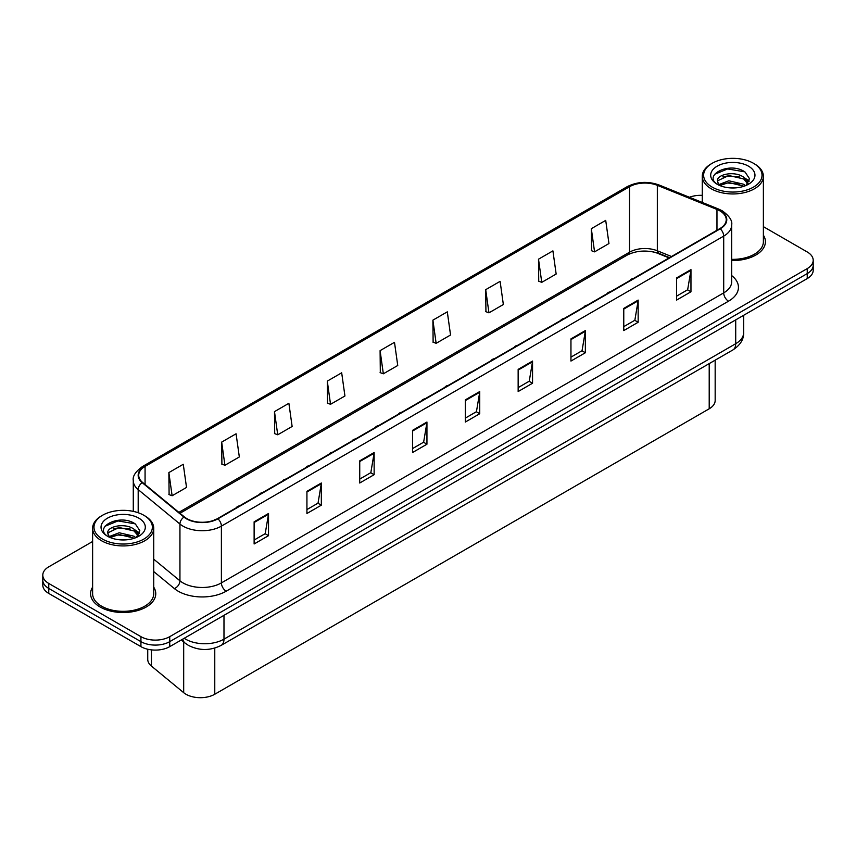 <?xml version="1.0" encoding="UTF-8"?>
<svg xmlns="http://www.w3.org/2000/svg" width="856" height="856" viewBox="0 0 856 856"><rect width="100%" height="100%" fill="white"/><g stroke="black" fill="none" stroke-linecap="round" stroke-linejoin="round"><path stroke-width="1.28" d="M425.09 398.768A5.093 2.943 0 0 0 421.666 400.747M448.255 385.393A5.093 2.943 0 0 0 444.842 387.372M471.421 372.018A5.093 2.943 0 0 0 468.007 373.997M494.586 358.643A5.093 2.943 0 0 0 491.173 360.622M540.917 331.893A5.093 2.943 0 0 0 537.504 333.872M517.752 345.268A5.093 2.943 0 0 0 514.338 347.247M610.424 291.768A5.093 2.943 0 0 0 607.011 293.747M587.259 305.143A5.093 2.943 0 0 0 583.835 307.122M564.093 318.518A5.093 2.943 0 0 0 560.669 320.497M401.924 412.153A5.093 2.943 0 0 0 398.5 414.122M378.759 425.528A5.093 2.943 0 0 0 375.335 427.497M355.582 438.903A5.093 2.943 0 0 0 352.169 440.872M332.417 452.278A5.093 2.943 0 0 0 329.004 454.247M309.251 465.653A5.093 2.943 0 0 0 305.838 467.622M286.086 479.028A5.093 2.943 0 0 0 282.673 480.997M262.92 492.403A5.093 2.943 0 0 0 259.507 494.372M239.755 505.778A5.093 2.943 0 0 0 236.331 507.747M216.482 519.164A5.093 2.943 0 0 0 213.84 520.309M633.59 278.393A5.093 2.943 0 0 0 630.177 280.372M669.071 257.913L658.029 253.451A27.157 15.676 0 0 0 650.945 251.397M715.167 360.162L715.167 400.48A20.362 11.759 180 0 1 709.207 408.794L214.77 694.248A20.362 11.759 180 0 1 183.687 692.675L151.426 666.075A20.362 11.759 180 0 1 147.735 659.334L147.735 649.233M92.619 587.152A32.581 18.811 0 0 0 90.586 593.7A32.581 18.811 0 0 0 100.131 607.011A32.581 18.811 0 0 0 135.644 611.088A32.581 18.811 0 0 0 155.76 593.7A32.581 18.811 0 0 0 153.727 587.152A32.581 18.811 0 0 1 155.76 593.7A32.581 18.811 0 0 1 135.644 611.088A32.581 18.811 0 0 1 100.131 607.011A32.581 18.811 0 0 1 90.586 593.7A32.581 18.811 0 0 1 92.619 587.152M719.864 210.844A21.721 12.54 180 0 1 726.23 219.714A21.721 12.54 180 0 1 719.864 228.584L217.552 518.597A21.721 12.54 180 0 1 184.393 516.917L142.642 482.495A21.721 12.54 180 0 1 138.704 475.294A21.721 12.54 180 0 1 145.071 466.424L629.513 186.736A21.721 12.54 180 0 1 657.333 185.335L716.964 209.442A21.721 12.54 180 0 1 719.864 210.844M720.249 210.619A22.267 12.851 0 0 0 717.275 209.185L657.643 185.078A22.267 12.851 0 0 0 629.128 186.522L144.685 466.21A22.267 12.851 0 0 0 142.192 482.666L183.944 517.099A22.267 12.851 0 0 0 217.938 518.811L720.249 228.809A22.267 12.851 0 0 0 720.249 210.619M92.619 541.495L48.76 566.822A20.362 11.759 0 0 0 42.8 575.136L42.8 585.108A20.362 11.759 0 0 0 48.76 593.422L140.93 646.644L140.93 641.647A20.362 11.759 0 0 0 169.734 641.647L807.24 273.599A20.362 11.759 0 0 0 813.2 265.274A20.362 11.759 0 0 1 807.24 273.599L169.734 641.647A20.362 11.759 0 0 1 140.93 641.647L48.76 588.436L140.93 641.647L140.93 636.661A20.362 11.759 0 0 0 169.734 636.661L807.24 268.602A20.362 11.759 0 0 0 813.2 260.288A20.362 11.759 0 0 0 807.24 251.974L763.381 226.658M42.8 580.122A20.362 11.759 0 0 0 48.76 588.436A20.362 11.759 0 0 1 42.8 580.122M254.125 521.807L254.125 543.977L268.527 535.663L268.527 513.493L254.125 521.807M254.125 540.05L265.221 533.641L268.474 514.231A5.436 3.135 -120 0 0 268.527 513.493M265.125 533.705L268.527 535.663M306.93 491.323L306.93 513.493L321.332 505.179L321.332 483.009L306.93 491.323M306.93 509.566L318.025 503.157L321.278 483.747A5.436 3.135 -120 0 0 321.332 483.009M317.929 503.21L321.332 505.179M359.734 460.838L359.734 483.009L374.136 474.695L374.136 452.524L359.734 460.838M359.734 479.071L370.83 472.673L374.083 453.263A5.436 3.135 -120 0 0 374.136 452.524M370.734 472.726L374.136 474.695M412.539 430.354L412.539 452.524L426.941 444.211L426.941 422.04L412.539 430.354M412.539 448.587L423.634 442.188L426.887 422.768A5.436 3.135 -120 0 0 426.941 422.04M423.538 442.242L426.941 444.211M676.572 277.922L676.572 300.092L690.963 291.778L690.963 269.608L676.572 277.922M676.572 296.155L687.657 289.756L690.91 270.336A5.436 3.135 -120 0 0 690.963 269.608M687.561 289.81L690.963 291.778M623.767 308.406L623.767 330.577L638.159 322.263L638.159 300.092L623.767 308.406M623.767 326.639L634.852 320.24L638.105 300.83A5.436 3.135 -120 0 0 638.159 300.092M634.756 320.294L638.159 322.263M570.952 338.89L570.952 361.061L585.354 352.747L585.354 330.577L570.952 338.89M570.952 357.134L582.048 350.725L585.301 331.315A5.436 3.135 -120 0 0 585.354 330.577M581.952 350.778L585.354 352.747M518.148 369.375L518.148 391.545L532.55 383.231L532.55 361.061L518.148 369.375M518.148 387.618L529.243 381.209L532.496 361.799A5.436 3.135 -120 0 0 532.55 361.061M529.147 381.273L532.55 383.231M465.343 399.859L465.343 422.04L479.745 413.726L479.745 391.545L465.343 399.859M465.343 418.103L476.439 411.693L479.692 392.283A5.436 3.135 -120 0 0 479.745 391.545M476.343 411.757L479.745 413.726M671.489 256.511L657.333 250.787A21.721 12.54 0 0 0 629.513 252.199L178.872 512.37M731.666 260.524A32.581 18.811 0 0 0 765.414 241.724A32.581 18.811 0 0 0 763.381 235.175A32.581 18.811 0 0 1 765.414 241.724A32.581 18.811 0 0 1 731.666 260.524M702.273 195.361A20.362 11.759 0 0 0 689.433 197.265M42.8 575.136A20.362 11.759 0 0 0 48.76 583.45L140.93 636.661M274.487 411.618L277.729 434.784L292.131 426.47L288.879 403.304L274.487 411.618L274.712 433.65M221.672 442.103L224.925 465.268L239.327 456.954L236.074 433.789L221.672 442.103L221.907 464.145M168.867 472.587L172.12 495.752L186.522 487.439L183.27 464.273L168.867 472.587L169.103 494.629M432.901 320.155L436.143 343.32L450.545 335.006L447.303 311.841L432.901 320.155L433.125 342.197M485.705 289.67L488.947 312.836L503.349 304.522L500.107 281.356L485.705 289.67L485.93 311.702M538.51 259.186L541.762 282.352L556.154 274.038L552.912 250.872L538.51 259.186L538.734 281.217M591.314 228.691L594.567 251.857L608.958 243.543L605.716 220.377L591.314 228.691L591.539 250.733M327.292 381.123L330.534 404.3L344.936 395.986L341.683 372.809L327.292 381.123L327.516 403.165M380.096 350.639L383.338 373.805L397.74 365.491L394.488 342.325L380.096 350.639L380.321 372.681M383.338 373.805L380.096 372.595M436.143 343.32L432.901 342.111M488.947 312.836L485.705 311.616M541.762 282.352L538.51 281.132M594.567 251.857L591.314 250.648M330.534 404.3L327.292 403.08M277.729 434.784L274.487 433.564M224.925 465.268L221.672 464.048M172.12 495.752L168.867 494.543M140.93 646.644A20.362 11.759 0 0 0 169.734 646.644L807.24 278.585A20.362 11.759 0 0 0 813.2 270.271L813.2 260.288M712.181 187.122A29.19 16.853 0 0 0 753.473 187.122A29.19 16.853 0 0 0 753.473 163.282L754.425 163.838A30.549 17.634 0 0 1 763.381 176.315A30.549 17.634 0 0 1 744.517 192.611A30.549 17.634 0 0 1 711.229 188.78A30.549 17.634 0 0 1 702.273 176.315A30.549 17.634 0 0 1 711.229 163.838L712.181 163.282A29.19 16.853 0 0 0 712.181 187.122M731.666 259.347A30.549 17.634 0 0 0 763.381 241.724L763.381 176.315M729.119 187.806L734.298 187.956M718.976 184.554L728.852 180.787L743.682 184.254L745.48 185.688M719.885 185.506L728.852 182.542L744.003 186.234M719.126 185.238L717.542 181.526A15.344 8.86 0 0 0 720.014 185.624M748.091 183.302L743.682 177.213C734.469 170.344 715.509 174.581 717.542 181.526L717.478 180.851M717.574 181.739L718.002 180.595L728.852 175.501L743.682 178.968L747.737 183.762M745.993 185.474L749.471 178.669L745.084 172.056C729.547 160.896 701.952 175.608 717.884 184.629L718.676 185.11M748.476 166.171A22.138 12.776 0 0 0 717.178 166.171A22.138 12.776 0 0 0 717.178 184.243A22.138 12.776 0 0 0 748.476 184.243A22.138 12.776 0 0 0 748.476 166.171M754.425 163.838L753.473 163.282A29.19 16.853 0 0 0 712.181 163.282M714.653 174.282L727.643 168.942L744.784 171.853M722.774 176.871L727.643 175.983L739.884 177.031M746.571 179.888L748.989 181.665M722.774 183.912L727.643 183.024L739.884 184.072M744.731 177.995L749.214 180.991M102.527 539.098A29.19 16.853 0 0 0 143.819 539.098A29.19 16.853 0 0 0 143.819 515.269L144.771 515.826A30.549 17.634 0 0 1 153.727 528.291A30.549 17.634 0 0 1 134.863 544.587A30.549 17.634 0 0 1 101.575 540.767A30.549 17.634 0 0 1 92.619 528.291A30.549 17.634 0 0 1 101.575 515.826L102.527 515.269A29.19 16.853 0 0 0 102.527 539.098M92.619 528.291L92.619 593.7A30.549 17.634 0 0 0 101.575 606.176A30.549 17.634 0 0 0 134.863 609.996A30.549 17.634 0 0 0 153.727 593.7L153.727 528.291M119.466 539.783L124.634 539.933M109.311 536.541L119.198 532.764L134.028 536.231L135.815 537.675M110.221 537.482L119.198 534.529L134.349 538.221M109.472 537.226L107.888 533.502A15.344 8.86 0 0 0 110.36 537.611M138.437 535.289L134.028 529.19C124.816 522.321 105.855 526.568 107.888 533.502L107.824 532.828M107.92 533.727L108.348 532.582L119.198 527.489L134.028 530.955L138.084 535.738M136.339 537.461L139.806 530.645L135.419 524.043C119.894 512.872 92.298 527.585 108.231 536.605L109.022 537.087M138.822 518.148A22.138 12.776 0 0 0 107.524 518.148A22.138 12.776 0 0 0 107.524 536.22A22.138 12.776 0 0 0 138.822 536.22A22.138 12.776 0 0 0 138.822 518.148M144.771 515.826L143.819 515.269A29.19 16.853 0 0 0 102.527 515.269M104.999 526.258L117.989 520.93L135.12 523.84M113.11 528.848L117.989 527.959L130.219 529.019M136.917 531.865L139.335 533.641M113.11 535.888L117.989 535L130.219 536.049M135.077 529.971L139.56 532.978M709.207 363.607L709.207 408.794M151.426 649.865L151.426 666.075M183.687 641.947L183.687 692.675M214.77 648.078L214.77 694.248M731.666 275.579A33.94 19.602 180 0 1 728.51 301.194L226.187 591.207A6.784 3.916 60 0 1 221.394 582.893L723.705 292.88A27.157 15.676 0 0 0 731.666 281.795L731.666 225.032A27.157 15.676 180 0 1 723.705 236.117A6.784 3.916 -120 0 0 720.249 228.809M226.187 591.207A33.94 19.602 180 0 1 178.187 591.207A33.94 19.602 180 0 1 174.378 588.596L153.727 571.562M183.944 517.099A6.784 4.537 129.5 0 0 179.942 524.043L179.942 580.796A27.157 15.676 0 0 0 182.981 582.893A27.157 15.676 0 0 0 221.394 582.893L221.394 526.13A27.157 15.676 180 0 1 179.942 524.043L138.191 489.611A27.157 15.676 180 0 1 133.279 480.623L133.279 511.374M731.666 225.032C732.565 220.794 729.451 216.065 722.303 210.844L718.73 209.11A6.784 3.178 112 0 0 717.275 209.185M718.73 209.11L659.099 185.003C647.853 181.023 637.185 181.6 627.073 186.736A6.784 3.916 60 0 1 629.128 186.522M144.685 466.21A6.784 3.916 -120 0 0 142.642 466.424C135.59 471.495 132.466 476.225 133.279 480.623M142.192 482.666A6.784 4.537 129.5 0 0 138.191 489.611L138.191 512.733M659.099 185.003A6.784 3.178 112 0 0 657.643 185.078M217.938 518.811A6.784 3.916 60 0 1 221.394 526.13L723.705 236.117L723.705 292.88A6.784 3.916 60 0 0 728.51 301.194M669.531 257.645L659.505 253.601A12.894 6.046 -68 0 1 657.333 250.787L657.333 185.335M629.513 186.736L629.513 252.199A12.894 7.447 60 0 1 627.32 255.002L179.974 513.279M169.734 636.661L169.734 646.644M807.24 268.602L807.24 278.585M48.76 583.45L48.76 593.422M153.727 559.182L179.942 580.796A6.784 4.537 -50.5 0 1 174.378 588.596M716.964 209.442L716.964 230.253M145.071 466.424L145.071 484.496M465.343 400.565L479.692 392.283M518.148 370.081L532.496 361.799M570.952 339.597L585.301 331.315M623.767 309.102L638.105 300.83M676.572 278.617L690.91 270.336M412.539 431.05L426.887 422.768M359.734 461.545L374.083 453.263M306.93 492.029L321.278 483.747M254.125 522.513L268.474 514.231M184.19 638.298A27.157 15.676 0 0 0 185.581 639.154A27.157 15.676 0 0 0 223.983 639.154L735.711 343.716A27.157 15.676 0 0 0 743.661 332.631C743.864 339.361 740.269 345.129 732.897 349.933L221.169 645.37A13.578 7.843 60 0 0 223.983 639.154L223.983 615.325M735.711 319.877L735.711 343.716A13.578 7.843 60 0 1 732.897 349.933M182.745 639.132A13.578 9.084 129.5 0 0 185.024 643.038L181.29 639.967M627.073 186.736L142.642 466.424M659.505 253.601C647.66 249.813 636.928 250.284 627.32 255.002M221.169 645.37C210.244 650.86 199.32 650.86 188.395 645.37L185.024 643.038M743.661 332.631L743.661 315.286M702.273 202.455L702.273 176.315"/></g></svg>
